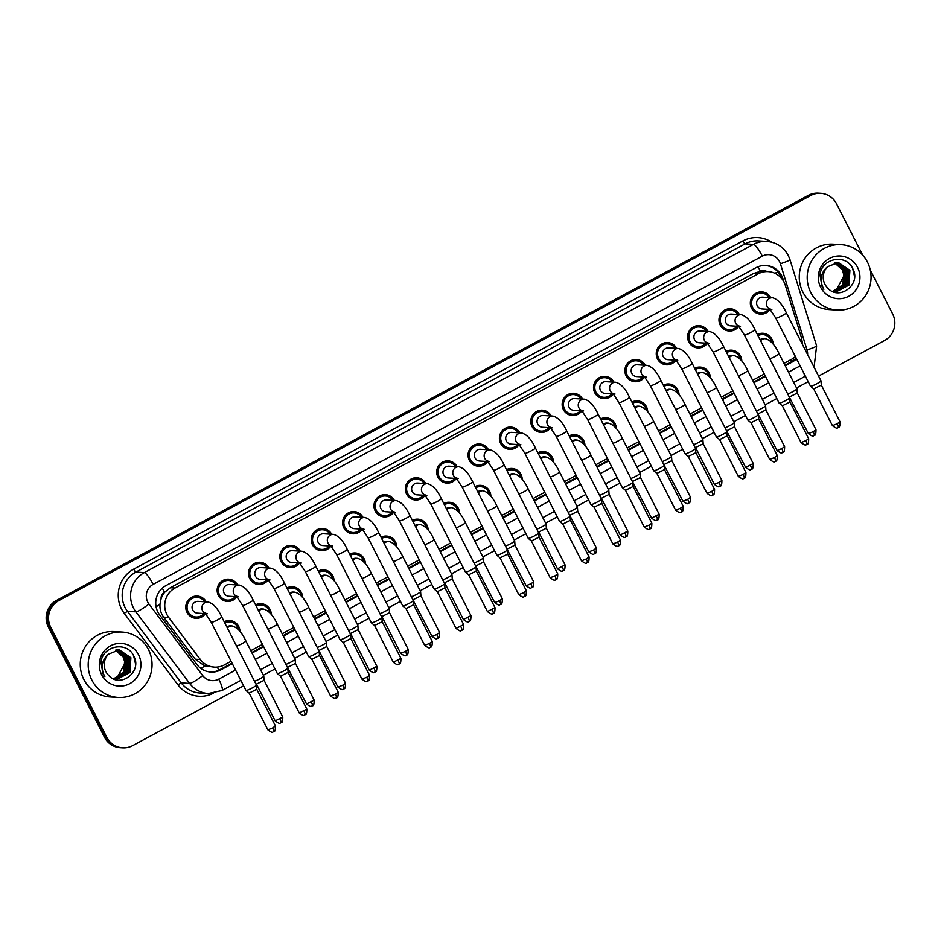<?xml version="1.0" encoding="UTF-8"?>
<svg xmlns="http://www.w3.org/2000/svg" width="941" height="941" viewBox="0 0 941 941"><rect width="100%" height="100%" fill="white"/><g stroke="black" fill="none" stroke-linecap="round" stroke-linejoin="round"><path stroke-width="1.41" d="M726.029 351.369A11.139 10.857 -86.6 0 1 741.79 361.015M694.67 368.272A11.139 10.857 -86.6 0 1 710.42 377.906M663.299 385.175A11.139 10.857 -86.6 0 1 679.061 394.808M631.94 402.066A11.139 10.857 -86.6 0 1 647.69 411.711M600.57 418.968A11.139 10.857 -86.6 0 1 616.331 428.614M569.211 435.871A11.139 10.857 -86.6 0 1 584.961 445.505M537.84 452.762A11.139 10.857 -86.6 0 1 553.602 462.407M506.481 469.665A11.139 10.857 -86.6 0 1 522.231 479.31M475.111 486.568A11.139 10.857 -86.6 0 1 490.873 496.201M443.752 503.459A11.139 10.857 -86.6 0 1 459.502 513.104M412.381 520.361A11.139 10.857 -86.6 0 1 428.143 530.006M381.023 537.264A11.139 10.857 -86.6 0 1 396.773 546.897M349.652 554.167A11.139 10.857 -86.6 0 1 365.414 563.8M318.293 571.058A11.139 10.857 -86.6 0 1 334.043 580.703M286.923 587.96A11.139 10.857 -86.6 0 1 302.684 597.606M255.564 604.863A11.139 10.857 -86.6 0 1 271.314 614.497M224.193 621.754A11.139 10.857 -86.6 0 1 239.955 631.399M757.399 334.467A11.139 10.857 -86.6 0 1 773.149 344.112M738.661 326.339A11.139 10.857 -86.6 0 1 720.206 325.092A11.139 10.857 -86.6 0 1 730.498 308.777A11.139 10.857 -86.6 0 1 739.379 314.565M707.303 343.242A11.139 10.857 -86.6 0 1 688.836 341.983A11.139 10.857 -86.6 0 1 699.139 325.68A11.139 10.857 -86.6 0 1 708.008 331.467M675.944 360.144A11.139 10.857 -86.6 0 1 657.477 358.886A11.139 10.857 -86.6 0 1 667.769 342.583A11.139 10.857 -86.6 0 1 676.65 348.37M644.573 377.047A11.139 10.857 -86.6 0 1 626.106 375.788A11.139 10.857 -86.6 0 1 636.41 359.486A11.139 10.857 -86.6 0 1 645.279 365.261M613.214 393.938A11.139 10.857 -86.6 0 1 594.747 392.691A11.139 10.857 -86.6 0 1 605.039 376.376A11.139 10.857 -86.6 0 1 613.92 382.164M581.844 410.841A11.139 10.857 -86.6 0 1 563.377 409.582A11.139 10.857 -86.6 0 1 573.681 393.279A11.139 10.857 -86.6 0 1 582.55 399.066M550.485 427.743A11.139 10.857 -86.6 0 1 532.018 426.485A11.139 10.857 -86.6 0 1 542.31 410.182A11.139 10.857 -86.6 0 1 551.191 415.969M519.114 444.634A11.139 10.857 -86.6 0 1 500.647 443.387A11.139 10.857 -86.6 0 1 510.951 427.073A11.139 10.857 -86.6 0 1 519.82 432.86M487.756 461.537A11.139 10.857 -86.6 0 1 469.288 460.278A11.139 10.857 -86.6 0 1 479.581 443.976A11.139 10.857 -86.6 0 1 488.461 449.763M456.385 478.44A11.139 10.857 -86.6 0 1 437.93 477.181A11.139 10.857 -86.6 0 1 448.222 460.878A11.139 10.857 -86.6 0 1 457.091 466.665M425.026 495.331A11.139 10.857 -86.6 0 1 406.559 494.084A11.139 10.857 -86.6 0 1 416.851 477.769A11.139 10.857 -86.6 0 1 425.732 483.556M393.656 512.233A11.139 10.857 -86.6 0 1 375.2 510.975A11.139 10.857 -86.6 0 1 385.492 494.672A11.139 10.857 -86.6 0 1 394.361 500.459M362.297 529.136A11.139 10.857 -86.6 0 1 343.83 527.877A11.139 10.857 -86.6 0 1 354.122 511.575A11.139 10.857 -86.6 0 1 363.003 517.362M330.926 546.039A11.139 10.857 -86.6 0 1 312.471 544.78A11.139 10.857 -86.6 0 1 322.763 528.477A11.139 10.857 -86.6 0 1 331.644 534.265M299.567 562.93A11.139 10.857 -86.6 0 1 281.1 561.683A11.139 10.857 -86.6 0 1 291.392 545.368A11.139 10.857 -86.6 0 1 300.273 551.155M268.197 579.832A11.139 10.857 -86.6 0 1 249.741 578.574A11.139 10.857 -86.6 0 1 260.034 562.271A11.139 10.857 -86.6 0 1 268.914 568.058M236.838 596.735A11.139 10.857 -86.6 0 1 218.371 595.477A11.139 10.857 -86.6 0 1 228.663 579.174A11.139 10.857 -86.6 0 1 237.544 584.961M205.467 613.626A11.139 10.857 -86.6 0 1 187.012 612.379A11.139 10.857 -86.6 0 1 197.304 596.065A11.139 10.857 -86.6 0 1 206.185 601.852M770.032 309.448A11.139 10.857 -86.6 0 1 751.565 308.189A11.139 10.857 -86.6 0 1 761.857 291.886A11.139 10.857 -86.6 0 1 770.738 297.674M801.779 343.136A19.655 19.161 93.4 0 0 800.932 335.937L785.276 285.229A19.655 19.161 93.4 0 0 758.14 273.819L175.038 588.007A19.655 19.161 93.4 0 0 168.71 617.437L200.339 659.535A19.655 19.161 93.4 0 0 224.393 664.899L231.098 661.288M161.111 598.676A19.655 19.161 -86.6 0 1 164.816 592.16L164.522 592.324A6.552 6.387 93.4 0 0 161.111 598.676L160.017 603.993C159.605 608.839 160.817 613.226 163.64 617.131L195.257 659.229L204.715 665.899L214.348 667.122M766.809 271.514A6.552 6.387 93.4 0 0 760.422 271.255L760.128 271.408A19.655 19.161 -86.6 0 1 763.48 271.314L768.197 271.596M760.128 271.408L753.423 273.537L170.321 587.713L164.816 592.16M784.006 363.379L791.534 359.321A19.655 19.161 93.4 0 0 795.392 356.58M250.812 650.666L262.468 644.385M282.171 633.763L293.827 627.482M313.541 616.861L325.186 610.591M344.9 599.97L356.557 593.689M376.271 583.067L387.915 576.786M407.629 566.164L419.286 559.883M439 549.262L450.645 542.992M470.359 532.371L482.015 526.09M501.729 515.468L513.374 509.187M533.088 498.565L544.745 492.296M564.459 481.674L576.104 475.393M595.818 464.772L607.474 458.49M627.188 447.869L638.833 441.6M658.547 430.978L670.204 424.697M689.918 414.075L701.563 407.794M721.277 397.173L732.933 390.891M752.647 380.27L764.292 374M243.613 685.848L132.693 745.613A19.655 19.161 -86.6 0 1 106.851 737.368L50.696 627.165L49.52 627.094A19.655 19.161 -86.6 0 1 57.636 600.546L809.483 195.457A19.655 19.161 -86.6 0 1 819.529 193.234A19.655 19.161 -86.6 0 0 809.483 195.457L57.636 600.546A19.655 19.161 -86.6 0 0 49.52 627.094L105.674 737.297L49.52 627.094L48.344 627.024A19.655 19.161 -86.6 0 1 56.46 600.476L808.307 195.387A19.655 19.161 -86.6 0 1 818.352 193.164L820.705 193.305A19.655 19.161 -86.6 0 1 836.514 203.774L862.697 255.164M122.648 747.836L121.471 747.766A19.655 19.161 -86.6 0 1 105.674 737.297A19.655 19.161 -86.6 0 0 121.471 747.766L120.295 747.695A19.655 19.161 -86.6 0 1 104.486 737.226L48.344 627.024M783.982 282.041L783.077 279.124A19.655 19.161 93.4 0 0 755.952 267.714L166.028 585.561A19.655 19.161 93.4 0 0 159.711 614.991L196.869 664.464A19.655 19.161 93.4 0 0 220.923 669.827L232.321 663.687M765.409 265.468A19.655 19.161 -86.6 0 1 781.771 278.642M870.272 270.055L892.656 313.976A19.655 19.161 -86.6 0 1 884.54 340.524L818.564 376.071M50.696 627.165A19.655 19.161 -86.6 0 1 58.812 600.617L810.66 195.528A19.655 19.161 -86.6 0 1 820.705 193.305M808.178 381.67L796.521 387.939M776.807 398.561L765.162 404.842M745.448 415.463L733.792 421.744M714.078 432.366L702.433 438.635M682.719 449.257L671.062 455.538M651.348 466.16L639.704 472.441M619.99 483.062L608.333 489.344M588.619 499.965L576.974 506.234M557.26 516.856L545.604 523.137M525.901 533.759L514.245 540.04M494.531 550.661L482.886 556.931M463.172 567.552L451.515 573.834M431.801 584.455L420.156 590.736M400.443 601.358L388.786 607.627M369.072 618.249L357.427 624.53M337.713 635.151L326.056 641.433M306.343 652.054L294.698 658.335M274.984 668.957L263.327 675.226M785.229 365.778L792.075 362.085A19.655 19.161 93.4 0 0 796.521 358.792M802.367 344.277A19.655 19.161 93.4 0 0 801.673 339.383M252.035 653.066L263.68 646.785M283.394 636.163L295.051 629.882M314.765 619.26L326.409 612.991M346.123 602.369L357.78 596.088M377.494 585.467L389.139 579.185M408.853 568.564L420.509 562.283M440.223 551.661L451.868 545.392M471.582 534.77L483.239 528.489M502.953 517.868L514.598 511.586M534.312 500.965L545.968 494.695M565.682 484.074L577.327 477.793M597.041 467.171L608.698 460.89M628.412 450.269L640.056 443.999M659.77 433.378L671.427 427.096M691.141 416.475L702.786 410.194M722.5 399.572L734.156 393.291M753.87 382.669L765.515 376.4M232.039 663.134L219.747 669.757A19.655 19.161 -86.6 0 1 210.29 672.003M796.086 357.933A19.655 19.161 -86.6 0 1 790.899 362.014L784.947 365.226M765.233 375.847L753.588 382.117M733.874 392.738L722.217 399.019M702.504 409.641L690.859 415.922M671.145 426.544L659.488 432.825M639.774 443.446L628.129 449.716M608.415 460.337L596.759 466.618M577.045 477.24L565.4 483.521M545.686 494.143L534.029 500.412M514.315 511.034L502.67 517.315M482.956 527.936L471.3 534.217M451.586 544.839L439.941 551.108M420.227 561.73L408.57 568.011M388.856 578.633L377.212 584.914M357.498 595.535L345.841 601.817M326.127 612.438L314.482 618.707M294.768 629.329L283.112 635.61M263.398 646.232L251.753 652.513M770.267 309.46L762.01 308.966A5.893 5.752 -86.6 0 1 757.552 299.885A5.893 5.752 -86.6 0 1 762.728 297.191L772.549 297.779A5.893 5.752 -86.6 0 0 769.914 309.083M768.491 309.354A9.833 9.575 -86.6 0 1 752.706 307.578A9.833 9.575 -86.6 0 1 761.787 293.192A9.833 9.575 -86.6 0 1 769.197 297.579M775.796 318.117A5.893 0.682 153 0 0 782.053 315.694A5.893 0.682 153 0 0 782.383 315.529A5.893 0.682 153 0 0 786.311 312.765L820.999 380.858A5.893 0.682 153 0 1 821.011 380.893A5.893 0.682 153 0 1 817.07 383.61A5.893 0.682 153 0 1 810.648 386.28A5.893 0.682 153 0 1 810.519 386.233A5.893 0.682 153 0 1 810.495 386.21L775.796 318.117L769.679 308.871L771.843 309.554M838.149 427.496A4.258 0.823 -118.3 0 0 838.243 427.473A4.258 0.823 -118.3 0 0 837.184 423.779L840.019 421.791L821.317 385.092L813.718 388.892M760.069 339.725A5.893 5.752 -86.6 0 1 763.833 338.584L765.304 338.666A5.893 5.752 -86.6 0 0 760.587 340.724M757.987 335.631A9.833 9.575 -86.6 0 1 771.667 342.336M814.106 435.448A4.258 0.823 -118.3 0 0 814.212 435.424A4.258 0.823 -118.3 0 0 813.142 431.731L815.976 429.743L797.286 393.032L789.675 396.843M769.809 358.839A5.893 0.682 153 0 0 774.796 356.58A5.893 0.682 153 0 0 779.054 353.651L796.956 388.798A5.893 0.682 153 0 1 796.968 388.833A5.893 0.682 153 0 1 793.557 391.268A5.893 0.682 153 0 1 787.711 393.985M738.897 326.362L730.651 325.857A5.893 5.752 -86.6 0 1 726.181 316.776A5.893 5.752 -86.6 0 1 731.357 314.082L741.19 314.682A5.893 5.752 -86.6 0 0 738.544 325.986M737.121 326.256A9.833 9.575 -86.6 0 1 721.335 324.48A9.833 9.575 -86.6 0 1 730.416 310.095A9.833 9.575 -86.6 0 1 737.826 314.47M744.437 335.02A5.893 0.682 153 0 0 750.695 332.596A5.893 0.682 153 0 0 751.012 332.42A5.893 0.682 153 0 0 754.941 329.668L789.64 397.749A5.893 0.682 153 0 1 789.652 397.784A5.893 0.682 153 0 1 785.711 400.513A5.893 0.682 153 0 1 779.289 403.183A5.893 0.682 153 0 1 779.148 403.136A5.893 0.682 153 0 1 779.124 403.113L744.437 335.02L738.32 325.762L740.485 326.456M806.778 444.399A4.258 0.823 -118.3 0 0 806.884 444.375A4.258 0.823 -118.3 0 0 805.814 440.682L808.66 438.694L789.958 401.983L782.359 405.794M707.538 343.253L699.292 342.759A5.893 5.752 -86.6 0 1 694.823 333.679A5.893 5.752 -86.6 0 1 699.998 330.985L709.832 331.573A5.893 5.752 -86.6 0 0 707.185 342.889M705.762 343.147A9.833 9.575 -86.6 0 1 689.976 341.383A9.833 9.575 -86.6 0 1 699.057 326.986A9.833 9.575 -86.6 0 1 706.468 331.373M713.066 351.922A5.893 0.682 153 0 0 719.324 349.499A5.893 0.682 153 0 0 719.653 349.323A5.893 0.682 153 0 0 723.582 346.559L758.27 414.652A5.893 0.682 153 0 1 758.281 414.687A5.893 0.682 153 0 1 754.341 417.416A5.893 0.682 153 0 1 747.919 420.074A5.893 0.682 153 0 1 747.789 420.039A5.893 0.682 153 0 1 747.766 420.015L713.066 351.922L706.95 342.665L709.114 343.347M775.419 461.29A4.258 0.823 -118.3 0 0 775.513 461.278A4.258 0.823 -118.3 0 0 774.455 457.585L777.29 455.585L758.599 418.898L750.989 422.697M676.167 360.156L667.922 359.662A5.893 5.752 -86.6 0 1 663.452 350.581A5.893 5.752 -86.6 0 1 668.628 347.888L678.461 348.476A5.893 5.752 -86.6 0 0 675.826 359.78M674.391 360.05A9.833 9.575 -86.6 0 1 658.606 358.274A9.833 9.575 -86.6 0 1 667.687 343.888A9.833 9.575 -86.6 0 1 675.109 348.276M681.707 368.813A5.893 0.682 153 0 0 687.965 366.39A5.893 0.682 153 0 0 688.283 366.225A5.893 0.682 153 0 0 692.211 363.461L726.911 431.554A5.893 0.682 153 0 1 726.923 431.59A5.893 0.682 153 0 1 722.982 434.307A5.893 0.682 153 0 1 716.56 436.977A5.893 0.682 153 0 1 716.419 436.93A5.893 0.682 153 0 1 716.395 436.906L681.707 368.813L675.591 359.568L677.755 360.25M744.049 478.193A4.258 0.823 -118.3 0 0 744.155 478.169A4.258 0.823 -118.3 0 0 743.084 474.476L745.931 472.488L727.228 435.789L719.63 439.588M644.808 377.059L636.563 376.565A5.893 5.752 -86.6 0 1 632.093 367.472A5.893 5.752 -86.6 0 1 637.269 364.779L647.102 365.379A5.893 5.752 -86.6 0 0 644.456 376.682M643.032 376.953A9.833 9.575 -86.6 0 1 627.247 375.177A9.833 9.575 -86.6 0 1 636.328 360.791A9.833 9.575 -86.6 0 1 643.738 365.179M650.337 385.716A5.893 0.682 153 0 0 656.595 383.293A5.893 0.682 153 0 0 656.924 383.116A5.893 0.682 153 0 0 660.853 380.364L695.54 448.457A5.893 0.682 153 0 1 695.552 448.481A5.893 0.682 153 0 1 691.611 451.21A5.893 0.682 153 0 1 685.189 453.88A5.893 0.682 153 0 1 685.06 453.833A5.893 0.682 153 0 1 685.036 453.809L650.337 385.716L644.22 376.459L646.385 377.153M712.69 495.095A4.258 0.823 -118.3 0 0 712.784 495.072A4.258 0.823 -118.3 0 0 711.725 491.378L714.56 489.391L695.87 452.692L688.259 456.491M728.71 356.627A5.893 5.752 -86.6 0 1 732.463 355.475L733.933 355.569A5.893 5.752 -86.6 0 0 729.216 357.627M726.617 352.534A9.833 9.575 -86.6 0 1 740.308 359.239M782.747 452.339A4.258 0.823 -118.3 0 0 782.841 452.327A4.258 0.823 -118.3 0 0 781.783 448.634L784.618 446.634L765.915 409.935L758.317 413.734M738.438 375.73A5.893 0.682 153 0 0 743.437 373.483A5.893 0.682 153 0 0 747.695 370.554L765.598 405.7A5.893 0.682 153 0 1 765.609 405.736A5.893 0.682 153 0 1 762.198 408.171A5.893 0.682 153 0 1 756.352 410.876M697.34 373.518A5.893 5.752 -86.6 0 1 701.104 372.377L702.574 372.471A5.893 5.752 -86.6 0 0 697.857 374.53M695.258 369.425A9.833 9.575 -86.6 0 1 708.938 376.129M734.545 426.826L726.946 430.637M707.079 392.632A5.893 0.682 153 0 0 712.066 390.386A5.893 0.682 153 0 0 716.324 387.457L734.239 422.603A5.893 0.682 153 0 1 734.239 422.638A5.893 0.682 153 0 1 730.839 425.061A5.893 0.682 153 0 1 724.982 427.779M665.981 390.421A5.893 5.752 -86.6 0 1 669.733 389.28L671.204 389.362A5.893 5.752 -86.6 0 0 666.487 391.432M663.887 386.328A9.833 9.575 -86.6 0 1 677.579 393.032M720.018 486.144A4.258 0.823 -118.3 0 0 720.112 486.121A4.258 0.823 -118.3 0 0 719.053 482.427L721.888 480.439L703.186 443.729L695.587 447.54M675.709 409.535A5.893 0.682 153 0 0 680.708 407.277A5.893 0.682 153 0 0 684.966 404.348L702.868 439.494A5.893 0.682 153 0 1 702.88 439.529A5.893 0.682 153 0 1 699.469 441.964A5.893 0.682 153 0 1 693.623 444.681M810.824 292.604A32.77 31.923 -86.6 0 1 812.342 259.598A32.77 31.923 -86.6 0 1 841.101 244.636A32.77 31.923 -86.6 0 1 867.437 262.092A32.77 31.923 -86.6 0 1 865.908 295.098A32.77 31.923 -86.6 0 1 837.161 310.06A32.77 31.923 -86.6 0 1 810.824 292.604M837.161 310.06L829.209 309.577A32.77 31.923 -86.6 0 1 802.873 292.122A32.77 31.923 -86.6 0 1 804.39 259.116A32.77 31.923 -86.6 0 1 833.15 244.166L841.101 244.636M844.006 275.725L842.395 269.844L834.432 262.774A14.821 14.433 -86.6 0 1 839.901 266.268L842.442 269.867L844.006 275.725L836.008 290.522M835.337 291.957L848.5 285.088L849.429 270.302L838.055 262.445M832.42 291.439L835.855 291.992L848.97 285.111L849.888 270.326L838.29 262.457L827.492 266.774A14.821 14.433 -86.6 0 0 827.586 287.899C839.113 301.461 861.156 284.405 853.04 269.291C846.735 253.188 821.458 257.94 819.987 274.972L821.975 286.311L823.869 289.31L822.328 286.052C819.893 278.218 821.611 271.796 827.492 266.774M834.408 291.863L846.629 284.97L847.559 270.196L837.125 262.433M834.643 291.886L847.1 285.005L848.029 270.22L837.361 262.433M833.479 291.698L844.759 284.864L845.688 270.079L836.184 262.492M833.714 291.745L845.23 284.888L846.159 270.102L836.42 262.48M832.562 291.475L842.889 284.747L843.818 269.961L835.232 262.621M832.785 291.534L843.359 284.782L844.289 269.996L835.467 262.586M839.901 266.268L834.526 262.762M857.58 267.409A21.372 20.82 -86.6 0 1 848.758 296.262A21.372 20.82 -86.6 0 1 820.67 287.299A21.372 20.82 -86.6 0 1 829.492 258.434A21.372 20.82 -86.6 0 1 857.58 267.409M854.487 276.336L852.664 268.491M91.818 680.002A32.77 31.923 -86.6 0 1 93.335 646.996A32.77 31.923 -86.6 0 1 122.095 632.046A32.77 31.923 -86.6 0 1 148.431 649.502A32.77 31.923 -86.6 0 1 146.902 682.507A32.77 31.923 -86.6 0 1 118.154 697.457A32.77 31.923 -86.6 0 1 91.818 680.002M118.154 697.457L110.203 696.975A32.77 31.923 -86.6 0 1 83.867 679.52A32.77 31.923 -86.6 0 1 85.396 646.514A32.77 31.923 -86.6 0 1 114.143 631.564L122.095 632.046M125.012 663.123L123.4 657.241L115.437 650.184A14.821 14.433 -86.6 0 1 120.907 653.666L123.436 657.277L125.012 663.123L117.002 677.92M116.343 679.367L129.493 672.486L130.423 657.7L119.048 649.843M113.426 678.837L116.849 679.39L129.964 672.521L130.893 657.735L119.284 649.855L108.486 654.171A14.821 14.433 -86.6 0 0 108.58 675.309C120.107 688.859 142.162 671.803 134.034 656.689C127.729 640.586 102.463 645.338 100.981 662.382L102.969 673.709L104.863 676.708L103.322 673.45C100.887 665.616 102.616 659.194 108.486 654.171M115.402 679.261L127.623 672.38L128.552 657.594L118.119 649.843M115.637 679.296L128.094 672.403L129.023 657.618L118.354 649.831M114.484 679.096L125.765 672.262L126.682 657.477L117.178 649.89M114.708 679.143L126.223 672.286L127.153 657.512L117.413 649.878M113.555 678.873L123.894 672.145L124.812 657.371L116.225 650.019M113.79 678.943L124.353 672.18L125.282 657.394L116.461 649.984M120.907 653.666L115.52 650.16M138.586 654.807A21.372 20.82 -86.6 0 1 129.752 683.66A21.372 20.82 -86.6 0 1 101.663 674.697A21.372 20.82 -86.6 0 1 110.485 645.844A21.372 20.82 -86.6 0 1 138.586 654.807M135.492 663.734L133.657 655.889M613.438 393.95L605.192 393.456A5.893 5.752 -86.6 0 1 600.723 384.375A5.893 5.752 -86.6 0 1 605.898 381.681L615.732 382.269A5.893 5.752 -86.6 0 0 613.097 393.585M611.662 393.844A9.833 9.575 -86.6 0 1 595.876 392.079A9.833 9.575 -86.6 0 1 604.957 377.682A9.833 9.575 -86.6 0 1 612.379 382.07M618.978 402.619A5.893 0.682 153 0 0 625.236 400.196A5.893 0.682 153 0 0 625.553 400.019A5.893 0.682 153 0 0 629.482 397.267L664.181 465.348A5.893 0.682 153 0 1 664.193 465.383A5.893 0.682 153 0 1 660.253 468.112A5.893 0.682 153 0 1 653.83 470.771A5.893 0.682 153 0 1 653.689 470.735A5.893 0.682 153 0 1 653.666 470.712L618.978 402.619L612.862 393.362L615.026 394.056M681.319 511.986A4.258 0.823 -118.3 0 0 681.425 511.975A4.258 0.823 -118.3 0 0 680.367 508.281L683.201 506.293L664.499 469.583L656.9 473.394M582.079 410.852L573.834 410.358A5.893 5.752 -86.6 0 1 569.364 401.278A5.893 5.752 -86.6 0 1 574.539 398.584L584.373 399.172A5.893 5.752 -86.6 0 0 581.726 410.476M580.303 410.746A9.833 9.575 -86.6 0 1 564.518 408.97A9.833 9.575 -86.6 0 1 573.598 394.585A9.833 9.575 -86.6 0 1 581.009 398.972M587.607 419.521A5.893 0.682 153 0 0 593.865 417.086A5.893 0.682 153 0 0 594.194 416.922A5.893 0.682 153 0 0 598.123 414.158L632.811 482.251A5.893 0.682 153 0 1 632.822 482.286A5.893 0.682 153 0 1 628.882 485.003A5.893 0.682 153 0 1 622.46 487.673A5.893 0.682 153 0 1 622.33 487.638A5.893 0.682 153 0 1 622.307 487.603L587.607 419.521L581.491 410.264L583.655 410.946M649.96 528.889A4.258 0.823 -118.3 0 0 650.066 528.866A4.258 0.823 -118.3 0 0 648.996 525.184L651.831 523.184L633.14 486.485L625.53 490.285M550.708 427.755L542.463 427.261A5.893 5.752 -86.6 0 1 537.993 418.169A5.893 5.752 -86.6 0 1 543.169 415.487L553.002 416.075A5.893 5.752 -86.6 0 0 550.367 427.379M548.932 427.649A9.833 9.575 -86.6 0 1 533.147 425.873A9.833 9.575 -86.6 0 1 542.228 411.488A9.833 9.575 -86.6 0 1 549.65 415.875M556.249 436.412A5.893 0.682 153 0 0 562.506 433.989A5.893 0.682 153 0 0 562.824 433.813A5.893 0.682 153 0 0 566.753 431.06L601.452 499.153A5.893 0.682 153 0 1 601.464 499.189A5.893 0.682 153 0 1 597.523 501.906A5.893 0.682 153 0 1 591.101 504.576A5.893 0.682 153 0 1 590.96 504.529A5.893 0.682 153 0 1 590.936 504.505L556.249 436.412L550.132 427.167L552.296 427.849M618.602 545.792A4.258 0.823 -118.3 0 0 618.696 545.768A4.258 0.823 -118.3 0 0 617.637 542.075L620.472 540.087L601.769 503.388L594.171 507.187M634.61 407.324A5.893 5.752 -86.6 0 1 638.374 406.171L639.845 406.265A5.893 5.752 -86.6 0 0 635.128 408.323M632.528 403.23A9.833 9.575 -86.6 0 1 646.208 409.935M688.647 503.035A4.258 0.823 -118.3 0 0 688.753 503.023A4.258 0.823 -118.3 0 0 687.683 499.33L690.529 497.33L671.827 460.631L664.228 464.442M644.35 426.426A5.893 0.682 153 0 0 649.337 424.179A5.893 0.682 153 0 0 653.595 421.25L671.509 456.397A5.893 0.682 153 0 1 671.509 456.432A5.893 0.682 153 0 1 668.11 458.867A5.893 0.682 153 0 1 662.252 461.572M603.252 424.226A5.893 5.752 -86.6 0 1 607.004 423.074L608.474 423.168A5.893 5.752 -86.6 0 0 603.757 425.226M601.158 420.133A9.833 9.575 -86.6 0 1 614.849 426.838M640.456 477.522L632.858 481.333M612.979 443.329A5.893 0.682 153 0 0 617.978 441.082A5.893 0.682 153 0 0 622.236 438.153L640.139 473.299A5.893 0.682 153 0 1 640.151 473.335A5.893 0.682 153 0 1 636.739 475.77A5.893 0.682 153 0 1 630.893 478.475M571.881 441.117A5.893 5.752 -86.6 0 1 575.645 439.976L577.115 440.059A5.893 5.752 -86.6 0 0 572.399 442.129M569.799 437.024A9.833 9.575 -86.6 0 1 583.479 443.729M609.086 494.425L601.499 498.236M581.62 460.231A5.893 0.682 153 0 0 586.619 457.985A5.893 0.682 153 0 0 590.866 455.056L608.78 490.202A5.893 0.682 153 0 1 608.78 490.226A5.893 0.682 153 0 1 605.381 492.661A5.893 0.682 153 0 1 599.523 495.378M519.35 444.658L511.104 444.152A5.893 5.752 -86.6 0 1 506.634 435.071A5.893 5.752 -86.6 0 1 511.81 432.378L521.643 432.978A5.893 5.752 -86.6 0 0 518.997 444.281M517.574 444.54A9.833 9.575 -86.6 0 1 501.788 442.776A9.833 9.575 -86.6 0 1 510.869 428.39A9.833 9.575 -86.6 0 1 518.279 432.766M524.878 453.315A5.893 0.682 153 0 0 531.136 450.892A5.893 0.682 153 0 0 531.465 450.715A5.893 0.682 153 0 0 535.394 447.963L570.093 516.044A5.893 0.682 153 0 1 570.093 516.08A5.893 0.682 153 0 1 566.153 518.809A5.893 0.682 153 0 1 559.742 521.467A5.893 0.682 153 0 1 559.601 521.432A5.893 0.682 153 0 1 559.577 521.408L524.878 453.315L518.762 444.058L520.926 444.752M587.231 562.694A4.258 0.823 -118.3 0 0 587.337 562.671A4.258 0.823 -118.3 0 0 586.267 558.978L589.101 556.99L570.411 520.279L562.8 524.09M487.991 461.549L479.734 461.055A5.893 5.752 -86.6 0 1 475.264 451.974A5.893 5.752 -86.6 0 1 480.439 449.28L490.273 449.869A5.893 5.752 -86.6 0 0 487.638 461.172M486.203 461.443A9.833 9.575 -86.6 0 1 470.418 459.667A9.833 9.575 -86.6 0 1 479.498 445.281A9.833 9.575 -86.6 0 1 486.92 449.669M493.519 470.218A5.893 0.682 153 0 0 499.777 467.783A5.893 0.682 153 0 0 500.094 467.618A5.893 0.682 153 0 0 504.035 464.854L538.722 532.947A5.893 0.682 153 0 1 538.734 532.982A5.893 0.682 153 0 1 534.794 535.711A5.893 0.682 153 0 1 528.371 538.37A5.893 0.682 153 0 1 528.23 538.334A5.893 0.682 153 0 1 528.207 538.299L493.519 470.218L487.403 460.961L489.567 461.643M555.872 579.585A4.258 0.823 -118.3 0 0 555.966 579.574A4.258 0.823 -118.3 0 0 554.908 575.88L557.742 573.881L539.04 537.182L531.442 540.993M456.62 478.451L448.375 477.957A5.893 5.752 -86.6 0 1 443.905 468.877A5.893 5.752 -86.6 0 1 449.08 466.183L458.914 466.771A5.893 5.752 -86.6 0 0 456.267 478.075M454.844 478.346A9.833 9.575 -86.6 0 1 439.059 476.569A9.833 9.575 -86.6 0 1 448.139 462.184A9.833 9.575 -86.6 0 1 455.55 466.571M462.149 487.109A5.893 0.682 153 0 0 468.406 484.686A5.893 0.682 153 0 0 468.736 484.521A5.893 0.682 153 0 0 472.664 481.757L507.364 549.85A5.893 0.682 153 0 1 507.364 549.885A5.893 0.682 153 0 1 503.423 552.602A5.893 0.682 153 0 1 497.013 555.272A5.893 0.682 153 0 1 496.872 555.225A5.893 0.682 153 0 1 496.848 555.202L462.149 487.109L456.032 477.863L458.196 478.546M524.502 596.488A4.258 0.823 -118.3 0 0 524.607 596.465A4.258 0.823 -118.3 0 0 523.537 592.771L526.372 590.783L507.681 554.084L500.071 557.884M425.261 495.354L417.004 494.848A5.893 5.752 -86.6 0 1 412.546 485.768A5.893 5.752 -86.6 0 1 417.722 483.074L427.543 483.674A5.893 5.752 -86.6 0 0 424.909 494.978M423.474 495.248A9.833 9.575 -86.6 0 1 407.688 493.472A9.833 9.575 -86.6 0 1 416.781 479.087A9.833 9.575 -86.6 0 1 424.191 483.462M430.79 504.011A5.893 0.682 153 0 0 437.047 501.588A5.893 0.682 153 0 0 437.365 501.412A5.893 0.682 153 0 0 441.305 498.659L475.993 566.753A5.893 0.682 153 0 1 476.005 566.776A5.893 0.682 153 0 1 472.064 569.505A5.893 0.682 153 0 1 465.642 572.175A5.893 0.682 153 0 1 465.501 572.128A5.893 0.682 153 0 1 465.477 572.104L430.79 504.011L424.673 494.754L426.838 495.448M476.311 570.975L468.712 574.786M393.891 512.245L385.645 511.751A5.893 5.752 -86.6 0 1 381.176 502.67A5.893 5.752 -86.6 0 1 386.351 499.977L396.185 500.565A5.893 5.752 -86.6 0 0 393.538 511.88M392.115 512.139A9.833 9.575 -86.6 0 1 376.329 510.375A9.833 9.575 -86.6 0 1 385.41 495.978A9.833 9.575 -86.6 0 1 392.82 500.365M399.431 520.914A5.893 0.682 153 0 0 405.677 518.491A5.893 0.682 153 0 0 406.006 518.315A5.893 0.682 153 0 0 409.935 515.562L444.634 583.643A5.893 0.682 153 0 1 444.634 583.679A5.893 0.682 153 0 1 440.694 586.408A5.893 0.682 153 0 1 434.283 589.066A5.893 0.682 153 0 1 434.142 589.031A5.893 0.682 153 0 1 434.119 589.007L399.431 520.914L393.303 511.657L395.467 512.339M444.94 587.866L437.353 591.689M540.522 458.02A5.893 5.752 -86.6 0 1 544.274 456.879L545.745 456.961A5.893 5.752 -86.6 0 0 541.028 459.02M538.428 453.927A9.833 9.575 -86.6 0 1 552.12 460.631M594.559 553.731A4.258 0.823 -118.3 0 0 594.653 553.72A4.258 0.823 -118.3 0 0 593.595 550.026L596.429 548.038L577.727 511.328L570.128 515.139M550.25 477.122A5.893 0.682 153 0 0 555.249 474.876A5.893 0.682 153 0 0 559.507 471.947L577.409 507.093A5.893 0.682 153 0 1 577.421 507.128A5.893 0.682 153 0 1 574.01 509.563A5.893 0.682 153 0 1 568.164 512.269M509.152 474.923A5.893 5.752 -86.6 0 1 512.916 473.77L514.386 473.864A5.893 5.752 -86.6 0 0 509.669 475.923M507.07 470.829A9.833 9.575 -86.6 0 1 520.749 477.534M546.356 528.219L538.77 532.03M518.891 494.025A5.893 0.682 153 0 0 523.89 491.778A5.893 0.682 153 0 0 528.136 488.85L546.051 523.996A5.893 0.682 153 0 1 546.051 524.031A5.893 0.682 153 0 1 542.651 526.466A5.893 0.682 153 0 1 536.793 529.171M477.793 491.814A5.893 5.752 -86.6 0 1 481.545 490.673L483.015 490.767A5.893 5.752 -86.6 0 0 478.299 492.825M475.711 487.72A9.833 9.575 -86.6 0 1 489.391 494.425M531.83 587.537A4.258 0.823 -118.3 0 0 531.924 587.513A4.258 0.823 -118.3 0 0 530.865 583.82L533.7 581.832L514.998 545.133L507.399 548.932M487.532 510.928A5.893 0.682 153 0 0 492.519 508.681A5.893 0.682 153 0 0 496.777 505.752L514.68 540.899A5.893 0.682 153 0 1 514.692 540.922A5.893 0.682 153 0 1 511.281 543.357A5.893 0.682 153 0 1 505.435 546.074M446.422 508.716A5.893 5.752 -86.6 0 1 450.186 507.575L451.656 507.658A5.893 5.752 -86.6 0 0 446.94 509.716M444.34 504.623A9.833 9.575 -86.6 0 1 458.02 511.328M500.459 604.44A4.258 0.823 -118.3 0 0 500.565 604.416A4.258 0.823 -118.3 0 0 499.495 600.723L502.341 598.735L483.639 562.024L476.04 565.835M456.162 527.83A5.893 0.682 153 0 0 461.161 525.572A5.893 0.682 153 0 0 465.407 522.643L483.321 557.79A5.893 0.682 153 0 1 483.321 557.825A5.893 0.682 153 0 1 479.922 560.26A5.893 0.682 153 0 1 474.076 562.977M415.063 525.619A5.893 5.752 -86.6 0 1 418.816 524.466L420.286 524.56A5.893 5.752 -86.6 0 0 415.569 526.619M412.981 521.526A9.833 9.575 -86.6 0 1 426.661 528.23M452.268 578.915L444.67 582.726M424.803 544.721A5.893 0.682 153 0 0 429.79 542.475A5.893 0.682 153 0 0 434.048 539.546L451.951 574.692A5.893 0.682 153 0 1 451.962 574.728A5.893 0.682 153 0 1 448.551 577.162A5.893 0.682 153 0 1 442.705 579.868M362.532 529.148L354.275 528.654A5.893 5.752 -86.6 0 1 349.817 519.573A5.893 5.752 -86.6 0 1 354.992 516.88L364.814 517.468A5.893 5.752 -86.6 0 0 362.179 528.771M360.744 529.042A9.833 9.575 -86.6 0 1 344.959 527.266A9.833 9.575 -86.6 0 1 354.051 512.88A9.833 9.575 -86.6 0 1 361.462 517.268M368.06 537.817A5.893 0.682 153 0 0 374.318 535.382A5.893 0.682 153 0 0 374.636 535.217A5.893 0.682 153 0 0 378.576 532.453L413.264 600.546A5.893 0.682 153 0 1 413.275 600.581A5.893 0.682 153 0 1 409.335 603.299A5.893 0.682 153 0 1 402.913 605.969A5.893 0.682 153 0 1 402.772 605.922A5.893 0.682 153 0 1 402.76 605.898L368.06 537.817L361.944 528.56L364.108 529.242M430.413 647.185A4.258 0.823 -118.3 0 0 430.507 647.161A4.258 0.823 -118.3 0 0 429.449 643.468L432.284 641.48L413.581 604.781L405.983 608.58M331.161 546.051L322.916 545.557A5.893 5.752 -86.6 0 1 318.446 536.464A5.893 5.752 -86.6 0 1 323.622 533.77L333.455 534.37A5.893 5.752 -86.6 0 0 330.809 545.674M329.385 545.945A9.833 9.575 -86.6 0 1 313.6 544.169A9.833 9.575 -86.6 0 1 322.681 529.783A9.833 9.575 -86.6 0 1 330.091 534.17M336.702 554.708A5.893 0.682 153 0 0 342.959 552.285A5.893 0.682 153 0 0 343.277 552.108A5.893 0.682 153 0 0 347.205 549.356L381.905 617.449A5.893 0.682 153 0 1 381.905 617.472A5.893 0.682 153 0 1 377.964 620.201A5.893 0.682 153 0 1 371.554 622.871A5.893 0.682 153 0 1 371.413 622.824A5.893 0.682 153 0 1 371.389 622.801L336.702 554.708L330.573 545.451L332.749 546.145M382.211 621.672L374.624 625.483M299.803 562.941L291.545 562.447A5.893 5.752 -86.6 0 1 287.087 553.367A5.893 5.752 -86.6 0 1 292.263 550.673L302.085 551.261A5.893 5.752 -86.6 0 0 299.45 562.577M298.026 562.836A9.833 9.575 -86.6 0 1 282.229 561.071A9.833 9.575 -86.6 0 1 291.322 546.674A9.833 9.575 -86.6 0 1 298.732 551.061M305.331 571.61A5.893 0.682 153 0 0 311.589 569.187A5.893 0.682 153 0 0 311.906 569.011A5.893 0.682 153 0 0 315.847 566.259L350.534 634.34A5.893 0.682 153 0 1 350.546 634.375A5.893 0.682 153 0 1 346.606 637.104A5.893 0.682 153 0 1 340.183 639.762A5.893 0.682 153 0 1 340.042 639.727A5.893 0.682 153 0 1 340.03 639.704L305.331 571.61L299.214 562.353L301.379 563.047M367.684 680.978A4.258 0.823 -118.3 0 0 367.778 680.966A4.258 0.823 -118.3 0 0 366.719 677.273L369.554 675.285L350.852 638.574L343.253 642.385M268.432 579.844L260.186 579.35A5.893 5.752 -86.6 0 1 255.717 570.27A5.893 5.752 -86.6 0 1 260.892 567.576L270.726 568.164A5.893 5.752 -86.6 0 0 268.079 579.468M266.656 579.738A9.833 9.575 -86.6 0 1 250.871 577.962A9.833 9.575 -86.6 0 1 259.951 563.577A9.833 9.575 -86.6 0 1 267.362 567.964M273.972 588.513A5.893 0.682 153 0 0 280.23 586.078A5.893 0.682 153 0 0 280.547 585.914A5.893 0.682 153 0 0 284.476 583.149L319.175 651.243A5.893 0.682 153 0 1 319.175 651.278A5.893 0.682 153 0 1 315.235 653.995A5.893 0.682 153 0 1 308.824 656.665A5.893 0.682 153 0 1 308.683 656.63A5.893 0.682 153 0 1 308.66 656.595L273.972 588.513L267.844 579.256L270.02 579.938M336.313 697.881A4.258 0.823 -118.3 0 0 336.419 697.869A4.258 0.823 -118.3 0 0 335.349 694.176L338.195 692.176L319.493 655.477L311.894 659.276M237.073 596.747L228.816 596.253A5.893 5.752 -86.6 0 1 224.358 587.16A5.893 5.752 -86.6 0 1 229.533 584.479L239.355 585.067A5.893 5.752 -86.6 0 0 236.72 596.371M235.297 596.641A9.833 9.575 -86.6 0 1 219.5 594.865A9.833 9.575 -86.6 0 1 228.592 580.479A9.833 9.575 -86.6 0 1 236.003 584.867M242.602 605.404A5.893 0.682 153 0 0 248.859 602.981A5.893 0.682 153 0 0 249.189 602.805A5.893 0.682 153 0 0 253.117 600.052L287.805 668.145A5.893 0.682 153 0 1 287.817 668.181A5.893 0.682 153 0 1 283.876 670.898A5.893 0.682 153 0 1 277.454 673.568A5.893 0.682 153 0 1 277.313 673.521A5.893 0.682 153 0 1 277.301 673.497L242.602 605.404L236.485 596.159L238.649 596.841M288.122 672.368L280.524 676.179M205.703 613.65L197.457 613.144A5.893 5.752 -86.6 0 1 192.987 604.063A5.893 5.752 -86.6 0 1 198.163 601.37L207.996 601.969A5.893 5.752 -86.6 0 0 205.35 613.273M203.926 613.532A9.833 9.575 -86.6 0 1 188.141 611.768A9.833 9.575 -86.6 0 1 197.222 597.382A9.833 9.575 -86.6 0 1 204.632 601.758M211.243 622.307A5.893 0.682 153 0 0 217.5 619.884A5.893 0.682 153 0 0 217.818 619.707A5.893 0.682 153 0 0 221.747 616.955L256.446 685.036A5.893 0.682 153 0 1 256.446 685.072A5.893 0.682 153 0 1 252.517 687.8A5.893 0.682 153 0 1 246.095 690.459A5.893 0.682 153 0 1 245.954 690.423A5.893 0.682 153 0 1 245.93 690.4L211.243 622.307L205.126 613.05L207.291 613.744M273.584 731.686A4.258 0.823 -118.3 0 0 273.69 731.663A4.258 0.823 -118.3 0 0 272.619 727.969L275.466 725.982L256.764 689.271L249.165 693.082M383.693 542.51A5.893 5.752 -86.6 0 1 387.457 541.369L388.927 541.463A5.893 5.752 -86.6 0 0 384.21 543.522M381.611 538.417A9.833 9.575 -86.6 0 1 395.291 545.121M437.73 638.233A4.258 0.823 -118.3 0 0 437.836 638.21A4.258 0.823 -118.3 0 0 436.765 634.516L439.612 632.528L420.909 595.829L413.311 599.629M393.432 561.624A5.893 0.682 153 0 0 398.431 559.377A5.893 0.682 153 0 0 402.677 556.449L420.592 591.595A5.893 0.682 153 0 1 420.603 591.63A5.893 0.682 153 0 1 417.192 594.053A5.893 0.682 153 0 1 411.346 596.77M352.334 559.413A5.893 5.752 -86.6 0 1 356.086 558.272L357.556 558.354A5.893 5.752 -86.6 0 0 352.84 560.424M350.252 555.319A9.833 9.575 -86.6 0 1 363.932 562.024M406.371 655.136A4.258 0.823 -118.3 0 0 406.465 655.112A4.258 0.823 -118.3 0 0 405.406 651.419L408.241 649.431L389.539 612.72L381.94 616.531M362.073 578.527A5.893 0.682 153 0 0 367.061 576.28A5.893 0.682 153 0 0 371.319 573.34L389.221 608.486A5.893 0.682 153 0 1 389.233 608.521A5.893 0.682 153 0 1 385.822 610.956A5.893 0.682 153 0 1 379.976 613.673M320.963 576.315A5.893 5.752 -86.6 0 1 324.727 575.163L326.198 575.257A5.893 5.752 -86.6 0 0 321.481 577.315M318.881 572.222A9.833 9.575 -86.6 0 1 332.561 578.927M358.168 629.611L350.581 633.434M330.703 595.418A5.893 0.682 153 0 0 335.702 593.171A5.893 0.682 153 0 0 339.948 590.242L357.862 625.389A5.893 0.682 153 0 1 357.874 625.424A5.893 0.682 153 0 1 354.463 627.859A5.893 0.682 153 0 1 348.617 630.564M289.605 593.218A5.893 5.752 -86.6 0 1 293.357 592.065L294.827 592.16A5.893 5.752 -86.6 0 0 290.11 594.218M287.523 589.125A9.833 9.575 -86.6 0 1 301.202 595.829M343.641 688.93A4.258 0.823 -118.3 0 0 343.736 688.906A4.258 0.823 -118.3 0 0 342.677 685.213L345.512 683.225L326.809 646.526L319.211 650.325M299.344 612.32A5.893 0.682 153 0 0 304.331 610.074A5.893 0.682 153 0 0 308.589 607.145L326.492 642.291A5.893 0.682 153 0 1 326.503 642.327A5.893 0.682 153 0 1 323.092 644.761A5.893 0.682 153 0 1 317.246 647.467M258.234 610.109A5.893 5.752 -86.6 0 1 261.998 608.968L263.468 609.05A5.893 5.752 -86.6 0 0 258.751 611.121M256.152 606.016A9.833 9.575 -86.6 0 1 269.844 612.72M295.439 663.417L287.852 667.228M267.973 629.223A5.893 0.682 153 0 0 272.972 626.977A5.893 0.682 153 0 0 277.219 624.048L295.133 659.194A5.893 0.682 153 0 1 295.145 659.218A5.893 0.682 153 0 1 291.734 661.652A5.893 0.682 153 0 1 285.888 664.37M226.875 627.012A5.893 5.752 -86.6 0 1 230.627 625.871L232.109 625.953A5.893 5.752 -86.6 0 0 227.393 628.012M224.793 622.918A9.833 9.575 -86.6 0 1 238.473 629.623M264.08 680.308L256.481 684.131M236.614 646.114A5.893 0.682 153 0 0 241.602 643.867A5.893 0.682 153 0 0 245.86 640.939L263.762 676.085A5.893 0.682 153 0 1 263.774 676.12A5.893 0.682 153 0 1 260.363 678.555A5.893 0.682 153 0 1 254.517 681.26M156.1 606.839A19.655 2.905 -36.9 0 0 160.017 603.993M760.422 271.255A19.655 3.788 -118.3 0 0 757.987 266.762M791.522 361.662A19.655 3.788 -118.3 0 0 790.687 359.78M218.782 670.239A19.655 3.788 -118.3 0 0 217.324 667.063M774.784 273.231A19.655 1.588 -17.2 0 0 778.031 272.02M201.021 668.522A19.655 2.905 -36.9 0 0 204.715 665.899M164.522 592.324A19.655 3.788 -118.3 0 0 162.299 588.196M753.423 273.537L758.14 273.819M195.257 659.229L200.339 659.535M163.64 617.131L168.71 617.437M170.321 587.713L175.038 588.007M56.46 600.476L58.812 600.617M808.307 195.387L810.66 195.528M104.486 737.226L106.851 737.368M807.601 354.557A13.103 12.774 93.4 0 0 807.025 349.946L780.418 263.751A13.103 12.774 93.4 0 0 762.328 256.152L153.148 584.373A13.103 12.774 93.4 0 0 148.937 603.993L202.703 675.556A13.103 12.774 93.4 0 0 218.735 679.131L235.568 670.063M202.703 675.556A13.103 1.941 -36.9 0 1 189.635 683.401L135.869 611.838A26.219 25.548 -86.6 0 1 133.469 607.992A26.219 25.548 -86.6 0 1 144.302 572.599L753.47 244.366A26.219 25.548 -86.6 0 1 766.868 241.402L758.481 240.896A26.219 25.548 93.4 0 0 745.084 243.86L135.916 572.093A26.219 25.548 93.4 0 0 125.082 607.486A26.219 25.548 93.4 0 0 127.482 611.332L181.248 682.895A26.219 25.548 93.4 0 0 199.927 693.023L208.314 693.517A26.219 25.548 -86.6 0 1 189.635 683.401L181.248 682.895L177.978 684.86L124.212 613.297A29.489 28.736 -86.6 0 1 133.693 569.14L742.872 240.92A3.282 0.635 -118.3 0 0 745.084 243.86L753.47 244.366A13.103 2.529 61.7 0 1 762.328 256.152M124.212 613.297L127.482 611.332L135.869 611.838A13.103 1.941 -36.9 0 0 148.937 603.993M742.872 240.92A29.489 28.736 -86.6 0 1 771.702 242.166M213.207 693.352A29.489 28.736 -86.6 0 1 177.978 684.86M153.148 584.373A13.103 2.529 61.7 0 0 144.302 572.599L135.916 572.093A3.282 0.635 -118.3 0 1 133.693 569.14M255.282 659.441L266.938 653.16M286.652 642.538L298.297 636.269M318.011 625.647L329.668 619.366M349.382 608.745L361.026 602.463M380.74 591.842L392.397 585.573M412.111 574.951L423.756 568.67M443.47 558.048L455.126 551.767M474.84 541.146L486.485 534.864M506.199 524.243L517.856 517.973M537.57 507.352L549.215 501.071M568.929 490.449L580.585 484.168M600.299 473.546L611.944 467.277M631.658 456.656L643.315 450.374M663.017 439.753L674.673 433.472M694.387 422.85L706.032 416.581M725.746 405.959L737.403 399.678M757.117 389.056L768.762 382.775M788.476 372.154L800.132 365.873M218.735 679.131A13.103 2.529 61.7 0 1 222.017 690.494L240.814 680.367M804.037 373.542A13.103 2.529 61.7 0 1 804.037 376.906L805.355 376.141M807.025 349.946A13.103 1.059 -17.2 0 0 816.612 345.9L789.993 259.704A13.103 1.059 -17.2 0 1 780.418 263.751M782.1 279.065L783.077 279.124M790.899 362.014L792.075 362.085M219.747 669.757L220.923 669.827M837.184 423.779L832.432 425.661L813.73 388.962L810.519 386.233M813.142 431.731L808.39 433.601L788.84 396.185M805.814 440.682L801.062 442.564L782.371 405.853L779.148 403.136M774.455 457.585L769.703 459.455L751 422.756M743.084 474.476L738.332 476.358L719.642 439.659L716.419 436.93M711.725 491.378L706.973 493.26L688.271 456.55L685.06 453.833M781.783 448.634L777.031 450.504L757.47 413.087M751.377 469.241A4.258 0.823 -118.3 0 0 751.483 469.218C751.165 468.053 753.235 471.688 753.247 463.537L745.66 467.406L726.111 429.978M745.66 467.406C748.848 469.782 750.53 470.488 750.706 469.547L751.483 469.218A4.258 0.823 -118.3 0 0 750.412 465.524M719.053 482.427L714.301 484.309L695.599 447.598M680.367 508.281L675.614 510.151L656.912 473.452L653.689 470.735M648.996 525.184L644.244 527.054L625.542 490.355L622.33 487.638M617.637 542.075L612.885 543.957L594.183 507.258L590.96 504.529M687.683 499.33L682.931 501.2L663.381 463.784M657.288 519.938A4.258 0.823 -118.3 0 0 657.383 519.914C657.077 518.75 659.135 522.384 659.159 514.233L651.572 518.103L632.011 480.675M651.572 518.103C654.76 520.479 656.442 521.185 656.606 520.244L657.383 519.914A4.258 0.823 -118.3 0 0 656.324 516.221M625.918 536.841A4.258 0.823 -118.3 0 0 626.024 536.817C625.706 535.652 627.776 539.287 627.8 531.136L620.201 535.006L601.499 498.295M620.201 535.006C623.389 537.382 625.071 538.087 625.247 537.146L626.024 536.817A4.258 0.823 -118.3 0 0 624.953 533.124M586.267 558.978L581.514 560.848L562.812 524.149L559.601 521.432M554.908 575.88L550.156 577.75L531.453 541.051M523.537 592.771L518.785 594.653L500.083 557.954L496.872 555.225M493.143 613.391A4.258 0.823 -118.3 0 0 493.237 613.367C492.931 612.203 494.99 615.837 495.013 607.686L487.426 611.556L468.724 574.845L465.501 572.128M487.426 611.556C490.614 613.92 492.296 614.638 492.461 613.697L493.237 613.367A4.258 0.823 -118.3 0 0 492.178 609.674M461.772 630.282A4.258 0.823 -118.3 0 0 461.878 630.27C461.56 629.094 463.631 632.728 463.654 624.577L456.056 628.447L437.353 591.748M456.056 628.447C459.243 630.823 460.925 631.54 461.102 630.588L461.878 630.27A4.258 0.823 -118.3 0 0 460.808 626.577M593.595 550.026L588.843 551.896L569.281 514.48M563.188 570.634A4.258 0.823 -118.3 0 0 563.294 570.611C562.989 569.446 565.047 573.081 565.071 564.929L557.472 568.799L538.77 532.1M557.472 568.799C560.66 571.175 562.342 571.893 562.518 570.94L563.294 570.611A4.258 0.823 -118.3 0 0 562.224 566.929M530.865 583.82L526.113 585.702L506.564 548.274M499.495 600.723L494.743 602.593L475.193 565.176M469.1 621.331A4.258 0.823 -118.3 0 0 469.194 621.319C468.889 620.143 470.947 623.777 470.97 615.626L463.384 619.496L444.681 582.797M463.384 619.496C466.571 621.872 468.253 622.589 468.418 621.636L469.194 621.319A4.258 0.823 -118.3 0 0 468.136 617.625M429.449 643.468L424.697 645.35L405.994 608.651L402.772 605.922M399.043 664.087A4.258 0.823 -118.3 0 0 399.149 664.064C398.843 662.899 400.901 666.534 400.925 658.382L393.326 662.252L374.624 625.542L371.413 622.824M393.326 662.252C396.514 664.628 398.196 665.334 398.372 664.393L399.149 664.064A4.258 0.823 -118.3 0 0 398.078 660.37M366.719 677.273L361.967 679.143L343.265 642.444L340.042 639.727M335.349 694.176L330.597 696.046L311.894 659.347L308.683 656.63M304.955 714.784A4.258 0.823 -118.3 0 0 305.049 714.76C304.743 713.596 306.801 717.23 306.825 709.079L299.238 712.949L280.536 676.25L277.313 673.521M299.238 712.949C302.426 715.325 304.108 716.03 304.272 715.089L305.049 714.76A4.258 0.823 -118.3 0 0 303.99 711.067M272.619 727.969L267.867 729.851L249.165 693.141L245.954 690.423M436.765 634.516L432.013 636.398L412.464 598.97M405.406 651.419L400.654 653.301L381.952 616.59M375 672.027A4.258 0.823 -118.3 0 0 375.106 672.015C374.8 670.839 376.859 674.474 376.882 666.322L369.284 670.192L350.593 633.493M369.284 670.192C372.471 672.568 374.153 673.285 374.33 672.333L375.106 672.015A4.258 0.823 -118.3 0 0 374.036 668.322M342.677 685.213L337.925 687.095L318.376 649.666M312.271 705.832A4.258 0.823 -118.3 0 0 312.377 705.809C312.071 704.644 314.129 708.279 314.153 700.128L306.554 703.997L287.005 666.569M306.554 703.997C309.742 706.373 311.424 707.079 311.6 706.138L312.377 705.809A4.258 0.823 -118.3 0 0 311.306 702.115M280.912 722.723A4.258 0.823 -118.3 0 0 281.006 722.712C280.7 721.535 282.771 725.17 282.782 717.03L275.195 720.888L256.493 684.189M275.195 720.888C278.383 723.264 280.065 723.982 280.23 723.029L281.006 722.712A4.258 0.823 -118.3 0 0 279.947 719.018M789.993 259.704L788.299 255.517C783.618 247.013 776.478 242.308 766.868 241.402M208.314 693.517L222.017 690.494M260.528 669.745L272.184 663.464M291.898 652.842L303.543 646.561M323.257 635.94L334.914 629.658M354.628 619.037L366.272 612.767M385.986 602.146L397.643 595.865M417.357 585.243L429.002 578.962M448.716 568.34L460.372 562.071M480.086 551.45L491.731 545.168M511.445 534.547L523.102 528.266M542.816 517.644L554.461 511.375M574.175 500.753L585.831 494.472M605.545 483.85L617.19 477.569M636.904 466.948L648.561 460.667M668.275 450.045L679.92 443.776M699.633 433.154L711.29 426.873M731.004 416.251L742.649 409.97M762.363 399.349L774.02 393.079M793.722 382.458L804.037 376.906M814.071 367.261L816.612 345.9M840.019 421.791C840.007 429.943 837.937 426.308 838.243 427.473L837.466 427.802C837.302 428.743 835.62 428.037 832.432 425.661M786.311 312.765C782.359 304.214 777.772 299.214 772.549 297.779M761.787 293.192L756.682 292.886M760.599 312.812L755.505 312.506M821.317 385.104L821.011 380.893M815.976 429.743C815.965 437.894 813.894 434.248 814.212 435.424L813.436 435.742C813.259 436.695 811.577 435.977 808.39 433.601M779.054 353.651C775.102 345.1 770.514 340.101 765.304 338.666M762.892 334.584L757.787 334.278M797.286 393.044L796.968 388.833M808.66 438.694C808.637 446.846 806.578 443.199 806.884 444.375L806.108 444.705C805.931 445.646 804.249 444.928 801.062 442.564M754.941 329.668C750.989 321.104 746.413 316.117 741.19 314.682M730.416 310.095L725.323 309.789M729.24 329.715L724.135 329.409M789.958 402.007L789.652 397.784M777.29 455.585C777.278 463.737 775.208 460.102 775.513 461.278L774.737 461.596C774.572 462.549 772.89 461.831 769.703 459.455M723.582 346.559C719.63 338.007 715.042 333.008 709.832 331.573M699.057 326.986L693.952 326.68M751.012 422.768L747.789 420.039M697.869 346.617L692.776 346.312M758.599 418.898L758.281 414.687M745.931 472.488C745.907 480.639 743.849 477.005 744.155 478.169L743.378 478.499C743.202 479.451 741.52 478.734 738.332 476.358M692.211 363.461C688.259 354.91 683.684 349.911 678.461 348.476M667.687 343.888L662.593 343.583M666.51 363.52L661.405 363.202M727.228 435.801L726.923 431.59M714.56 489.391C714.548 497.542 712.478 493.907 712.784 495.072L712.008 495.401C711.843 496.342 710.161 495.636 706.973 493.26M660.853 380.364C656.9 371.801 652.313 366.814 647.102 365.379M636.328 360.791L631.223 360.485M635.14 380.411L630.047 380.105M695.87 452.703L695.552 448.481M784.618 446.634C784.594 454.785 782.536 451.151 782.841 452.327L782.065 452.645C781.889 453.597 780.218 452.88 777.031 450.504M747.695 370.554C743.731 362.003 739.155 357.004 733.933 355.569M731.522 351.487L726.428 351.181M765.915 409.947L765.609 405.736M716.324 387.457C712.372 378.894 707.785 373.906 702.574 372.471M700.163 368.378L695.058 368.072M753.247 463.537L734.556 426.838L734.239 422.638M721.888 480.439C721.865 488.591 719.806 484.944 720.112 486.121L719.336 486.438C719.159 487.391 717.489 486.673 714.301 484.309M684.966 404.348C681.013 395.796 676.426 390.797 671.204 389.362M695.611 447.61L694.74 446.881M668.792 385.281L663.699 384.975M703.186 443.752L702.88 439.529M683.201 506.293C683.178 514.433 681.119 510.798 681.425 511.975L680.649 512.292C680.472 513.245 678.802 512.527 675.614 510.151M629.482 397.267C625.53 388.704 620.954 383.705 615.732 382.269M604.957 377.682L599.864 377.376M603.781 397.314L598.676 397.008M664.499 469.594L664.193 465.383M651.831 523.184C651.819 531.336 649.749 527.701 650.066 528.866L649.29 529.195C649.114 530.148 647.432 529.43 644.244 527.054M598.123 414.158C594.171 405.606 589.584 400.607 584.373 399.172M573.598 394.585L568.493 394.279M572.41 414.216L567.317 413.911M633.14 486.497L632.822 482.286M620.472 540.087C620.448 548.238 618.39 544.604 618.696 545.768L617.919 546.098C617.743 547.039 616.073 546.333 612.885 543.957M566.753 431.06C562.8 422.509 558.225 417.51 553.002 416.075M542.228 411.488L537.135 411.182M541.051 431.107L535.947 430.802M601.769 503.4L601.464 499.189M690.529 497.33C690.506 505.482 688.436 501.847 688.753 503.023L687.977 503.341C687.8 504.294 686.118 503.576 682.931 501.2M653.595 421.25C649.643 412.699 645.055 407.7 639.845 406.265M637.433 402.183L632.328 401.878M671.827 460.643L671.509 456.432M622.236 438.153C618.284 429.59 613.697 424.603 608.474 423.168M606.063 419.074L600.97 418.769M659.159 514.233L640.456 477.534L640.151 473.335M590.866 455.056C586.913 446.493 582.326 441.494 577.115 440.059M601.511 498.307L600.652 497.577M574.704 435.977L569.599 435.671M627.8 531.136L609.098 494.437L608.78 490.226M589.101 556.99C589.09 565.141 587.019 561.495 587.337 562.671L586.561 562.989C586.384 563.941 584.702 563.224 581.514 560.848M535.394 447.963C531.442 439.4 526.854 434.413 521.643 432.978M510.869 428.39L505.764 428.073M509.681 448.01L504.588 447.704M570.411 520.302L570.093 516.08M557.742 573.881C557.719 582.032 555.66 578.397 555.966 579.574L555.19 579.891C555.014 580.844 553.343 580.126 550.156 577.75M504.035 464.854C500.083 456.303 495.495 451.304 490.273 449.869M479.498 445.281L474.405 444.975M531.465 541.063L528.23 538.334M478.322 464.913L473.217 464.607M539.04 537.193L538.734 532.982M526.372 590.783C526.36 598.935 524.29 595.3 524.607 596.465L523.831 596.794C523.655 597.735 521.973 597.029 518.785 594.653M472.664 481.757C468.712 473.205 464.125 468.206 458.914 466.771M448.139 462.184L443.035 461.878M446.963 481.804L441.858 481.498M507.681 554.096L507.364 549.885M441.305 498.659C437.353 490.096 432.766 485.109 427.543 483.674M416.781 479.087L411.676 478.781M415.593 498.706L410.499 498.401M495.013 607.686L476.311 570.987L476.005 566.776M409.935 515.562C405.983 506.999 401.395 502 396.185 500.565M385.41 495.978L380.317 495.672M437.365 591.76L434.142 589.031M384.234 515.609L379.129 515.303M463.654 624.577L444.952 587.878L444.634 583.679M596.429 548.038C596.406 556.178 594.347 552.543 594.653 553.72L593.877 554.037C593.712 554.99 592.03 554.273 588.843 551.896M559.507 471.947C555.555 463.395 550.967 458.396 545.745 456.961M543.333 452.88L538.24 452.574M577.727 511.339L577.421 507.128M528.136 488.85C524.184 480.298 519.597 475.299 514.386 473.864M538.781 532.112L537.923 531.383M511.975 469.782L506.87 469.465M565.071 564.929L546.368 528.23L546.051 524.031M533.7 581.832C533.676 589.983 531.618 586.349 531.924 587.513L531.147 587.843C530.983 588.784 529.301 588.078 526.113 585.702M496.777 505.752C492.825 497.189 488.238 492.202 483.015 490.767M480.604 486.673L475.511 486.368M514.998 545.145L514.692 540.922M502.341 598.735C502.318 606.886 500.259 603.24 500.565 604.416L499.789 604.734C499.612 605.686 497.93 604.969 494.743 602.593M465.407 522.643C461.455 514.092 456.867 509.093 451.656 507.658M449.245 503.576L444.14 503.27M483.639 562.036L483.321 557.825M434.048 539.546C430.096 530.995 425.508 525.995 420.286 524.56M444.693 582.808L443.834 582.079M417.875 520.479L412.781 520.173M470.97 615.626L452.268 578.927L451.962 574.728M432.284 641.48C432.26 649.631 430.202 645.997 430.507 647.161L429.731 647.49C429.567 648.443 427.884 647.726 424.697 645.35M378.576 532.453C374.624 523.902 370.036 518.903 364.814 517.468M354.051 512.88L348.946 512.574M352.863 532.512L347.77 532.194M413.581 604.792L413.275 600.581M347.205 549.356C343.253 540.793 338.666 535.805 333.455 534.37M322.681 529.783L317.587 529.477M321.504 549.403L316.399 549.097M400.925 658.382L382.222 621.683L381.905 617.472M369.554 675.285C369.531 683.437 367.472 679.79 367.778 680.966L367.002 681.284C366.837 682.237 365.155 681.519 361.967 679.143M315.847 566.259C311.894 557.695 307.307 552.696 302.085 551.261M291.322 546.674L286.217 546.368M290.134 566.306L285.041 566M350.852 638.586L350.546 634.375M338.195 692.176C338.172 700.327 336.113 696.693 336.419 697.869L335.643 698.187C335.466 699.139 333.784 698.422 330.597 696.046M284.476 583.149C280.524 574.598 275.936 569.599 270.726 568.164M259.951 563.577L254.858 563.271M258.775 583.208L253.67 582.902M319.493 655.489L319.175 651.278M253.117 600.052C249.165 591.501 244.578 586.502 239.355 585.067M228.592 580.479L223.488 580.174M227.404 600.099L222.311 599.793M306.825 709.079L288.122 672.38L287.817 668.181M275.466 725.982C275.442 734.133 273.384 730.487 273.69 731.663L272.914 731.98C272.737 732.933 271.055 732.216 267.867 729.851M221.747 616.955C217.794 608.392 213.207 603.404 207.996 601.969M197.222 597.382L192.129 597.065M196.046 617.002L190.941 616.696M256.764 689.294L256.446 685.072M439.612 632.528C439.588 640.68 437.53 637.045 437.836 638.21L437.059 638.539C436.883 639.48 435.201 638.774 432.013 636.398M402.677 556.449C398.725 547.885 394.138 542.898 388.927 541.463M386.516 537.37L381.411 537.064M420.909 595.841L420.603 591.63M408.241 649.431C408.218 657.583 406.159 653.936 406.465 655.112L405.689 655.43C405.524 656.383 403.842 655.665 400.654 653.301M371.319 573.34C367.366 564.788 362.779 559.789 357.556 558.354M381.964 616.602L381.105 615.873M355.145 554.273L350.052 553.967M389.539 612.744L389.233 608.521M339.948 590.242C335.996 581.691 331.408 576.692 326.198 575.257M350.593 633.505L349.734 632.775M323.786 571.175L318.681 570.869M376.882 666.322L358.18 629.623L357.874 625.424M345.512 683.225C345.5 691.376 343.43 687.742 343.736 688.906L342.959 689.235C342.795 690.188 341.113 689.471 337.925 687.095M308.589 607.145C304.637 598.582 300.05 593.595 294.827 592.16M292.416 588.066L287.323 587.76M326.809 646.538L326.503 642.327M277.219 624.048C273.266 615.485 268.691 610.486 263.468 609.05M261.057 604.969L255.952 604.663M295.45 663.44L295.145 659.218M314.153 700.128L295.45 663.429M245.86 640.939C241.908 632.387 237.32 627.388 232.109 625.953M256.505 684.201L255.646 683.472M229.686 621.872L224.593 621.566M282.782 717.03L264.08 680.319L263.774 676.12"/></g></svg>
